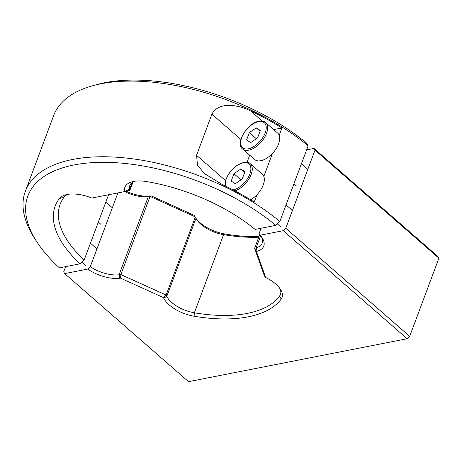 <?xml version="1.0" encoding="UTF-8"?>
<svg xmlns="http://www.w3.org/2000/svg" width="462" height="462" viewBox="0 0 462 462"><rect width="100%" height="100%" fill="white"/><g stroke="black" fill="none" stroke-linecap="round" stroke-linejoin="round"><path stroke-width="0.69" d="M196.246 218.728A27.541 13.248 -159.5 0 0 200.029 222.713A27.541 13.248 -159.5 0 0 224.832 233.974A121.933 58.645 -159.5 0 0 258.963 236.654M258.743 237.231A119.433 57.438 20.5 0 1 223.585 234.656A25.04 12.041 20.5 0 1 201.039 224.422A25.04 12.041 20.5 0 1 196.876 219.785A25.04 12.041 20.5 0 1 195.992 218.237L194.196 215.344L151.282 195.905L148.314 196.645A25.04 12.041 20.5 0 1 124.873 191.666M259.765 234.511L254.608 248.296L264.362 275.779L265.667 277.512L266.557 277.957A27.541 13.248 20.5 0 1 275.774 284.038A27.541 13.248 20.5 0 1 280.347 289.137A27.541 13.248 20.5 0 1 281.167 299.116A121.933 58.645 20.5 0 1 194.08 316.222A27.541 13.248 20.5 0 1 163.727 298.163L163.444 297.592L120.53 278.153L119.756 278.245A27.541 13.248 20.5 0 1 87.74 269.08L90.309 266.672A25.04 12.041 -159.5 0 0 119.098 274.78L120.865 274.567L120.53 278.153M65.639 266.632L63.669 271.904L64.674 273.614L188.571 381.67L407.143 338.733L283.246 230.671L260.181 235.204A27.541 13.248 20.5 0 1 262.093 237.676A27.541 13.248 20.5 0 1 257.086 251.264L256.427 251.455L265.667 277.512M195.992 218.237L166.776 296.373L166.135 295.074L195.351 216.938L150.075 196.431L120.865 274.567L166.135 295.074L163.444 297.592M163.727 298.163L166.776 296.373A25.04 12.041 -159.5 0 0 194.369 312.791A119.433 57.438 -159.5 0 0 279.666 296.038A25.04 12.041 -159.5 0 0 280.457 294.589A25.04 12.041 -159.5 0 0 279.556 288.022M257.086 251.264L256.121 247.857L254.608 248.296L256.427 251.455M260.649 235.747L256.121 247.857A25.04 12.041 -159.5 0 0 262.202 243.133A25.04 12.041 -159.5 0 0 261.307 236.561M261.117 228.228L259.147 233.501L260.181 235.204M126.322 191.291A27.541 13.248 -159.5 0 0 150.508 195.998L151.282 195.905M117.833 193.064L90.309 266.672M87.74 269.08L64.674 273.614M283.246 230.671L285.787 228.268L409.684 336.33L407.143 338.733M437.895 256.485L438.9 258.189L315.003 150.133L313.998 148.423L437.895 256.485M438.9 258.189L409.684 336.33M315.003 150.133L285.787 228.268M313.998 148.423L306.624 149.873M273.671 129.603L281.947 127.974A156.554 75.294 -159.5 0 0 250.571 110.897C238.698 104.92 218.624 101.109 211.919 114.183L196.546 155.307L197.499 165.165L204.383 173.539L222.898 184.921A156.554 75.294 20.5 0 1 254.267 201.998L257.011 194.664M281.947 127.974L279.204 135.314M272.389 153.54L263.825 176.438M279.839 221.5L275.768 225.352A152.547 73.366 -159.5 0 0 90.904 162.757A152.547 73.366 -159.5 0 0 37.214 242.4L34.939 238.923A156.554 75.294 20.5 0 1 25.37 191.256A156.554 75.294 20.5 0 1 129.141 158.374A156.554 75.294 20.5 0 1 279.839 221.5L308.131 145.836A156.554 75.294 -159.5 0 0 92.157 85.886A156.554 75.294 -159.5 0 0 53.661 115.587L25.37 191.256M67.677 194.398A25.04 12.041 -159.5 0 0 64.172 196.991A119.433 57.438 -159.5 0 0 60.147 204.256A119.433 57.438 -159.5 0 0 84.182 259.939L80.111 263.79L59.442 267.85A152.547 73.366 -159.5 0 1 37.214 242.4M84.182 259.939L108.501 194.895M275.768 225.352L255.099 229.412A123.441 59.367 20.5 0 0 146.298 181.543A29.042 13.97 20.5 0 0 131.999 181.82A29.042 13.97 20.5 0 0 124.613 191.603L91.857 198.036A29.042 13.97 20.5 0 0 65.489 194.889A29.042 13.97 20.5 0 0 59.327 198.631L64.172 196.991M80.111 263.79A123.441 59.367 20.5 0 1 59.327 198.631M92.157 85.886L96.154 84.76A152.547 73.366 20.5 0 1 306.52 143.105L308.131 145.836M247.049 162.254L249.688 155.197M134.188 181.329A25.04 12.041 -159.5 0 0 129.839 185.447A25.04 12.041 -159.5 0 0 129.631 189.125L129.891 190.361L124.642 191.724M129.891 190.361L133.056 181.901M242.579 148.995L254.649 159.523A17.527 9.459 -48.9 0 0 260.787 160.712A17.527 9.459 -48.9 0 0 276.42 148.296A17.527 9.459 -48.9 0 0 277.691 133.108L265.621 122.58A17.527 9.459 131.1 0 1 264.351 137.768A17.527 9.459 131.1 0 1 248.718 150.179A17.527 9.459 131.1 0 1 242.579 148.995C234.887 143.722 247.349 122.857 258.98 121.235C262.41 120.877 264.628 121.321 265.621 122.58M246.581 139.998L250.71 142.596L257.594 137.832L260.343 130.469L256.214 127.87L249.336 132.634L246.581 139.998M256.312 138.721L249.336 132.634M260.06 131.231L256.214 127.87M250.647 199.763A17.527 9.459 -48.9 0 0 262.595 186.521A17.527 9.459 -48.9 0 0 262.318 174.232L250.242 163.704A17.527 9.459 131.1 0 1 249.503 177.991A17.527 9.459 131.1 0 1 234.921 190.893M231.208 181.121L235.337 183.72L242.221 178.956L244.97 171.598L240.841 169L233.957 173.758L231.208 181.121M240.933 179.845L233.957 173.758M244.687 172.355L240.841 169M150.508 195.998L148.314 196.645L119.098 274.78L119.756 278.245M224.832 233.974L223.585 234.656L194.369 312.791L194.08 316.222M280.809 292.983L279.666 296.038L281.167 299.116M250.571 110.897L262.277 121.108M211.919 114.183L240.881 139.449M196.546 155.307L225.508 180.573M132.097 182.53L129.631 189.125L124.613 191.603M258.535 121.662A16.528 8.922 -48.9 0 0 241.742 137.537A16.528 8.922 -48.9 0 0 248.389 148.804A16.528 8.922 -48.9 0 0 265.188 132.929A16.528 8.922 -48.9 0 0 258.535 121.662M233.05 189.922A16.528 8.922 -48.9 0 0 249.821 174.035A16.528 8.922 -48.9 0 0 243.162 162.786A16.528 8.922 -48.9 0 0 229.932 172.262A16.528 8.922 -48.9 0 0 225.629 186.221M100.959 224.411L98.325 222.112M112.335 207.756L105.821 202.067M296.437 186.007L293.93 183.818M307.819 169.352L301.426 163.773M85.585 265.535L81.78 262.214M96.962 248.879L90.448 243.191M225.058 185.949L225.982 179.083L230.232 171.616L236.671 165.494L243.607 162.358C247.037 162 249.249 162.445 250.242 163.704M281.063 227.131L277.333 223.874M292.44 210.476L286.047 204.897"/></g></svg>
